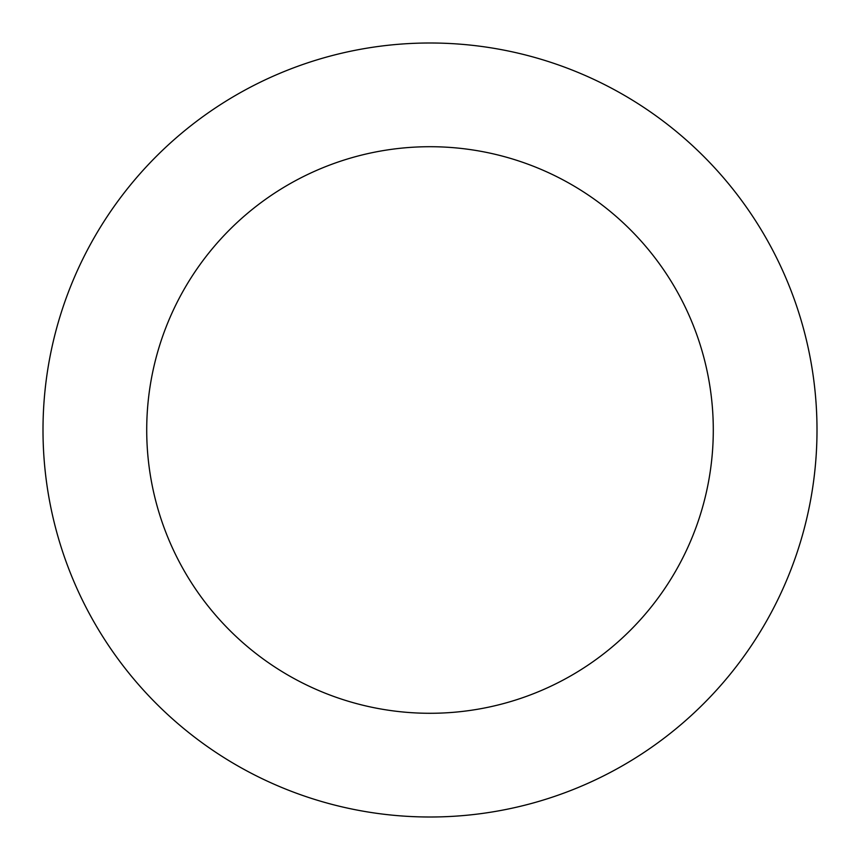 <?xml version="1.0" encoding="UTF-8"?>
<svg xmlns="http://www.w3.org/2000/svg" width="860" height="860" viewBox="0 0 860 860"><rect width="100%" height="100%" fill="white"/><g stroke="black" fill="none" stroke-linecap="round" stroke-linejoin="round"><path stroke-width="1.29" d="M146.716 430A283.284 283.284 0 0 1 571.642 184.663A283.284 283.284 0 0 1 571.642 675.337A283.284 283.284 0 0 1 146.716 430M43 430A387 387 0 0 1 623.5 94.847A387 387 0 0 1 623.5 765.153A387 387 0 0 1 43 430"/></g></svg>
